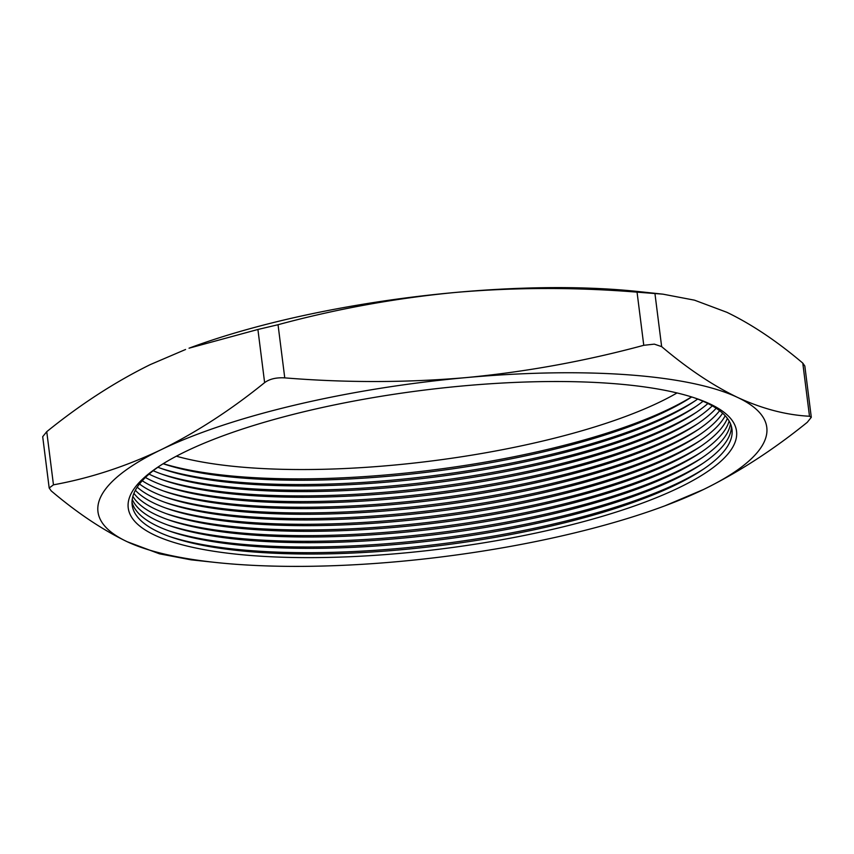 <?xml version="1.0" encoding="UTF-8"?>
<svg xmlns="http://www.w3.org/2000/svg" width="854" height="854" viewBox="0 0 854 854"><rect width="100%" height="100%" fill="white"/><g stroke="black" fill="none" stroke-linecap="round" stroke-linejoin="round"><path stroke-width="1.28" d="M254.3 555.762A306.575 79.87 172.8 0 0 635.878 505.461A306.575 79.87 172.8 0 0 696.597 398.572A306.575 79.87 172.8 0 0 610.461 383.382A306.575 79.87 172.8 0 0 158.801 466.519A306.575 79.87 172.8 0 0 254.3 555.762M160.595 465.345A302.295 78.749 172.8 0 0 171.547 537.209A302.295 78.749 172.8 0 0 256.488 552.186A302.295 78.749 172.8 0 0 701.839 470.223A302.295 78.749 172.8 0 0 694.58 397.889M169.199 536.387A307.429 80.084 172.8 0 0 253.147 550.798A307.429 80.084 172.8 0 0 703.899 468.835M132.007 502.227A302.295 78.749 172.8 0 0 170.832 531.54A302.295 78.749 172.8 0 0 255.773 546.517A302.295 78.749 172.8 0 0 701.113 464.544A302.295 78.749 172.8 0 0 731.43 426.509M168.484 530.708A307.429 80.084 172.8 0 0 252.432 545.119A307.429 80.084 172.8 0 0 703.184 463.156M132.242 499.312A302.295 78.749 172.8 0 0 170.117 525.861A302.295 78.749 172.8 0 0 255.047 540.838A302.295 78.749 172.8 0 0 700.397 458.865A302.295 78.749 172.8 0 0 730.48 423.744M167.768 525.029A307.429 80.084 172.8 0 0 251.716 539.44A307.429 80.084 172.8 0 0 702.468 457.477M132.882 496.355A302.295 78.749 172.8 0 0 169.402 520.182A302.295 78.749 172.8 0 0 254.332 535.159A302.295 78.749 172.8 0 0 699.682 453.196A302.295 78.749 172.8 0 0 729.124 421.033M167.053 519.349A307.429 80.084 172.8 0 0 250.991 533.761A307.429 80.084 172.8 0 0 701.753 451.809M133.918 493.334A302.295 78.749 172.8 0 0 168.676 514.503A302.295 78.749 172.8 0 0 253.617 529.48A302.295 78.749 172.8 0 0 698.967 447.517A302.295 78.749 172.8 0 0 727.373 418.364M166.338 513.67A307.429 80.084 172.8 0 0 250.275 528.092A307.429 80.084 172.8 0 0 701.038 446.13M135.37 490.271A302.295 78.749 172.8 0 0 167.96 508.835A302.295 78.749 172.8 0 0 252.901 523.812A302.295 78.749 172.8 0 0 698.252 441.838A302.295 78.749 172.8 0 0 725.206 415.759M165.612 508.002A307.429 80.084 172.8 0 0 249.56 522.413A307.429 80.084 172.8 0 0 700.312 440.45M137.227 487.154A302.295 78.749 172.8 0 0 167.245 503.155A302.295 78.749 172.8 0 0 252.186 518.132A302.295 78.749 172.8 0 0 697.537 436.159A302.295 78.749 172.8 0 0 722.623 413.197M164.897 502.323A307.429 80.084 172.8 0 0 248.845 516.734A307.429 80.084 172.8 0 0 699.597 434.771M139.522 483.983A302.295 78.749 172.8 0 0 166.53 497.476A302.295 78.749 172.8 0 0 251.46 512.453A302.295 78.749 172.8 0 0 696.811 430.491A302.295 78.749 172.8 0 0 719.623 410.699M164.181 496.644A307.429 80.084 172.8 0 0 248.13 511.055A307.429 80.084 172.8 0 0 698.882 429.092M142.244 480.749A302.295 78.749 172.8 0 0 165.815 491.797A302.295 78.749 172.8 0 0 250.745 506.774A302.295 78.749 172.8 0 0 696.095 424.812A302.295 78.749 172.8 0 0 716.175 408.244M163.466 490.965A307.429 80.084 172.8 0 0 247.404 505.387A307.429 80.084 172.8 0 0 698.166 423.424M145.426 477.461A302.295 78.749 172.8 0 0 165.1 486.118A302.295 78.749 172.8 0 0 250.03 501.106A302.295 78.749 172.8 0 0 695.38 419.133A302.295 78.749 172.8 0 0 712.279 405.853M162.751 485.296A307.429 80.084 172.8 0 0 246.689 499.707A307.429 80.084 172.8 0 0 697.451 417.745M149.076 474.119A302.295 78.749 172.8 0 0 164.374 480.45A302.295 78.749 172.8 0 0 249.315 495.427A302.295 78.749 172.8 0 0 694.665 413.453A302.295 78.749 172.8 0 0 707.913 403.526M162.025 479.617A307.429 80.084 172.8 0 0 245.973 494.028A307.429 80.084 172.8 0 0 696.736 412.066M153.208 470.714A302.295 78.749 172.8 0 0 163.658 474.771A302.295 78.749 172.8 0 0 248.599 489.748A302.295 78.749 172.8 0 0 693.95 407.774A302.295 78.749 172.8 0 0 703.055 401.252M161.31 473.938A307.429 80.084 172.8 0 0 245.258 488.349A307.429 80.084 172.8 0 0 696.01 406.387M157.862 467.245A302.295 78.749 172.8 0 0 162.943 469.092A302.295 78.749 172.8 0 0 247.884 484.069A302.295 78.749 172.8 0 0 693.224 402.106A302.295 78.749 172.8 0 0 697.686 399.042M160.595 468.259A307.429 80.084 172.8 0 0 244.543 482.681A307.429 80.084 172.8 0 0 695.295 400.718M163.146 463.733A302.295 78.749 172.8 0 0 247.158 478.4A302.295 78.749 172.8 0 0 691.697 396.961M163.263 463.658A307.429 80.084 172.8 0 0 243.828 477.002A307.429 80.084 172.8 0 0 691.569 396.918M176.351 456.196A296.317 77.191 172.8 0 0 249.496 467.736A296.317 77.191 172.8 0 0 677.041 392.947M664.967 505.803L703.696 489.417A337.052 87.802 172.8 0 0 737.589 397.43A337.052 87.802 172.8 0 0 628.17 374.81A337.052 87.802 172.8 0 0 466.273 377.585C406.408 382.741 345.902 382.838 284.756 377.874C276.258 377.393 269.554 378.984 264.623 382.624C230.751 410.048 196.228 432.412 161.064 449.727C125.762 466.508 89.894 478.219 53.46 484.826L49.19 488.008L51.219 490.901C77.18 512.891 102.491 529.832 127.161 541.714L159.506 553.83L191.072 559.84L216.105 562.508A337.052 87.802 172.8 0 0 398.476 561.558A337.052 87.802 172.8 0 0 664.967 505.803A337.052 87.802 172.8 0 0 703.696 489.417C738.859 472.102 773.382 449.738 807.254 422.324L811.3 417.307L809.496 416.25C786.16 415.044 762.195 408.767 737.589 397.43C712.919 385.549 687.598 368.618 661.647 346.617L654.313 344.141L643.767 345.304C585.236 361.125 526.075 371.885 466.273 377.585A337.052 87.802 172.8 0 0 161.064 449.727A337.052 87.802 172.8 0 0 127.161 541.714A337.052 87.802 172.8 0 0 216.105 562.508M662.928 294.16L637.052 292.153C575.895 287.19 515.389 287.286 455.524 292.442A337.052 87.802 -7.2 0 1 637.895 291.492L662.928 294.16L694.494 300.17L726.839 312.286C751.509 324.168 776.82 341.109 802.781 363.099L804.81 365.992M278.041 324.723C336.561 308.902 395.722 298.142 455.524 292.442A337.052 87.802 -7.2 0 0 189.033 348.197L257.908 329.473L278.041 324.723L284.756 377.874M49.18 488.008L42.7 436.693L46.746 431.676C80.554 404.305 115.076 381.93 150.304 364.583L185.574 349.489M654.933 293.466L661.647 346.617M643.767 345.304L637.052 292.153M809.496 416.25L802.781 363.099M264.623 382.624L257.908 329.473M46.746 431.676L53.46 484.826M804.82 365.992L811.3 417.307"/></g></svg>
